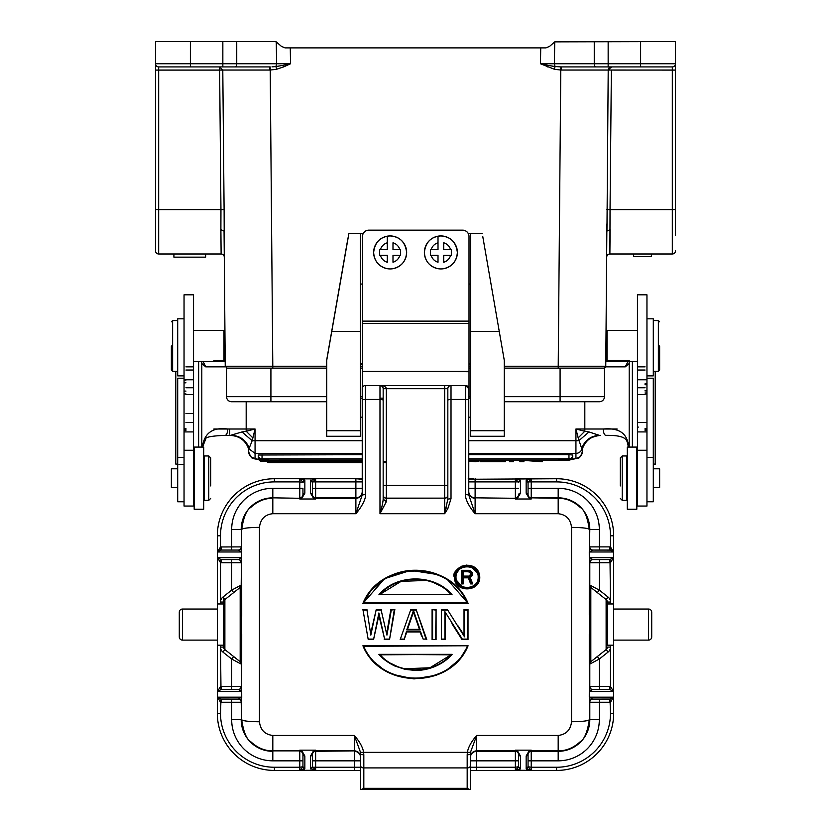 <?xml version="1.0" encoding="UTF-8"?>
<svg xmlns="http://www.w3.org/2000/svg" width="831" height="831" viewBox="0 0 831 831"><rect width="100%" height="100%" fill="white"/><g stroke="black" fill="none" stroke-linecap="round" stroke-linejoin="round"><path stroke-width="1.25" d="M637.45 370.034L645.053 370.034L637.45 370.034M185.947 370.034L193.55 370.034L185.947 370.034M193.55 339.204L193.55 294.818L184.046 294.818L184.046 506.058L193.55 506.058L193.55 339.204M184.046 428.547L185.947 428.547M185.947 430.572L184.046 430.572M185.947 429.835L184.046 429.835M185.947 393.925L184.046 393.925M185.947 429.18L184.046 429.18M185.947 382.8L184.046 382.8M185.947 380.089L184.046 380.089M638.353 427.103L637.45 427.103L638.353 427.103M646.954 450.246L646.954 294.818L637.45 294.818L637.45 506.058L646.954 506.058L646.954 450.246L637.45 450.246M645.053 384.348L646.954 384.348M645.053 390.477L646.954 390.477M645.053 392.003L646.954 392.003M645.053 384.711L646.954 384.711M645.053 428.547L646.954 428.547M645.053 429.18L646.954 429.18M645.053 393.925L646.954 393.925M645.053 429.835L646.954 429.835M645.053 430.572L646.954 430.572M645.053 383.777L646.954 383.777M155.501 209.599L158.679 209.599L158.679 253.985L173.897 253.985L173.897 257.153L205.631 257.153L205.631 253.985L221.119 253.985L158.679 253.985A3.168 3.168 0 0 1 155.501 250.817A3.168 3.168 0 0 0 158.679 253.985A3.168 3.168 0 0 1 155.501 250.817L155.501 63.748A3.168 3.168 0 0 0 158.679 66.916A3.168 3.168 0 0 1 155.501 63.748A3.168 3.168 0 0 0 158.679 66.916A3.168 3.168 0 0 1 155.501 63.748L155.501 41.55L236.742 41.55L236.742 63.748A3.168 1.392 90 0 1 235.35 66.916L244.74 66.916M245.28 368.133A1.901 1.901 0 0 1 245.249 368.133A1.901 1.901 0 0 0 245.28 368.133A1.901 1.901 0 0 1 245.249 368.133A1.901 1.901 0 0 0 245.28 368.133L234.082 368.133M220.89 229.678L221.119 253.985A3.168 3.168 0 0 1 224.287 257.132L224.121 209.568L220.953 209.599L219.623 70.084L158.679 70.084L158.679 209.599L220.953 209.599L220.89 229.678L224.058 231.08L225.243 366.242L272.797 366.242L270.22 70.053L269.649 70.053L269.618 66.916L158.679 66.916L266.699 66.916M555.066 66.522L554.36 63.748L554.744 41.862L549.54 46.401L545.957 47.886L285.043 47.886L281.46 46.401L276.256 41.862L274.5 41.55L236.742 41.55M554.744 41.862L675.499 41.55L675.499 63.748A3.168 3.168 0 0 1 672.321 66.916L672.321 66.916A3.168 3.168 0 0 0 675.499 63.748A3.168 3.168 0 0 1 672.321 66.916L595.65 66.916A3.168 1.392 -90 0 1 594.258 63.748L594.258 41.55M568.124 66.916L611.377 66.916L608.209 70.053L563.657 70.053M504.282 366.242L605.757 366.242L605.207 367.572L603.857 368.133A1.901 1.901 -87.7 0 0 605.757 366.242L606.91 223.861M275.985 66.511L272.007 66.864M272.371 66.844L273.929 66.74M274.157 66.719L275.653 66.553M223.051 70.053L219.623 70.084L219.623 66.916L222.843 66.916L222.843 41.55M155.501 70.084L158.679 70.084L158.679 66.916L219.623 66.916L222.791 70.053L269.649 70.053M276.661 69.253L270.22 70.053L270.158 66.916L269.618 66.916M155.501 63.748L276.64 63.748L275.934 66.522L276.598 69.264L283.579 66.916L282.935 65.358L290.549 63.769L276.65 63.748M282.935 65.358L275.944 66.563M283.506 66.947L290.549 63.769L290.268 47.886M554.35 63.748L540.451 63.769L554.402 69.264L560.78 70.053L560.842 66.916L555.015 66.511M540.732 47.886L540.451 63.769L548.076 65.348M554.402 69.264L555.056 66.573L548.065 65.379M595.65 66.916L561.382 66.916L561.351 70.053L608.209 70.053A3.168 3.158 90 0 1 611.377 66.916L560.842 66.916M675.499 235.277L675.499 70.084L608.209 70.053L606.952 231.08L610.11 229.678L609.881 253.985L610.047 209.599L672.321 209.599L672.321 66.916L611.377 66.916A3.168 3.168 0 0 0 611.367 66.916L579.155 66.916M675.499 70.084L675.499 63.748L640.618 63.748L640.618 41.55M675.499 209.599L672.321 209.599L672.321 253.985A3.168 3.168 0 0 0 675.499 250.817A3.168 3.168 0 0 1 672.321 253.985L609.881 253.985A3.168 3.168 0 0 0 606.713 257.132A3.168 3.168 0 0 1 609.881 253.985A3.168 3.168 0 0 0 606.713 257.132A3.168 3.168 0 0 1 609.881 253.985M606.713 256.478L606.734 254.556M561.351 70.053L560.78 70.053L558.203 368.133L569.308 368.133M547.421 66.916L548.065 65.348M225.243 366.242L227.143 368.133L225.243 366.242L227.143 368.133L272.797 368.133L272.797 366.242L326.718 366.242M651.4 253.985L651.4 256.519L633.638 256.519L633.638 253.985M637.45 464.446L636.816 464.446M632.37 361.475L632.37 447.078M637.45 362.243L637.45 431.912L646.954 431.912M637.45 452.937L637.45 444.73M184.046 464.446L178.987 464.446M198.63 447.078L198.63 361.475M201.798 370.034L201.798 427.248M629.202 370.034L629.202 427.248M653.301 464.446L655.192 464.446L653.301 464.446M175.798 371.301L175.798 464.093L177.273 464.446M653.301 464.093L655.202 464.093L655.202 371.301M655.192 464.446L655.202 430.178L655.202 464.103M629.202 361.475L629.202 447.078L629.202 363.552L625.234 366.866L628.091 361.475M213.847 360.519L225.191 360.519M629.202 360.519L607.004 360.519M578.179 437.968L575.935 429.004L603.285 429.004C618.825 427.591 627.218 433.252 628.475 445.967L628.62 447.078M628.475 445.967A6.336 4.113 171 0 0 628.465 447.036M584.899 431.247L575.935 429.004L575.935 453.373A6.336 6.316 180 0 0 582.001 448.885C585.19 440.492 591.267 435.984 600.211 435.351L600.491 435.351C591.433 435.756 585.294 440.513 582.074 449.623L578.158 437.885L584.816 431.227L588.992 431.943L578.812 440.731L468.767 440.731M201.798 447.078L201.798 361.475L201.798 447.078L201.798 363.542L205.766 366.866L203.044 361.475M202.38 447.078L202.525 445.967C204.696 432.743 213.089 427.082 227.715 429.004L255.065 429.004L246.101 431.247M255.065 429.004L252.188 440.731L248.718 449.322L248.718 451.877A6.336 6.316 0 0 0 255.065 458.193L255.065 429.004M246.184 401.737L246.184 431.227L252.842 437.885M246.184 431.227L242.008 431.943L252.188 440.731L362.233 440.731M213.847 429.004L227.715 429.004A6.336 2.638 90 0 1 225.076 435.351L231.631 435.351C240.128 435.839 245.986 440.118 249.207 448.179M242.008 431.943L230.509 435.351C239.785 436.057 245.924 440.814 248.926 449.623M581.793 448.179C584.972 440.15 590.831 435.87 599.369 435.351L588.992 431.943M231.631 435.351L230.789 435.351C239.795 435.901 245.862 440.409 248.999 448.885L255.065 453.373L362.233 453.373M600.491 435.351C584.66 437.335 583.985 446.081 582.656 447.888L582.074 449.623M582.282 449.353L582.282 451.877A6.336 6.316 180 0 1 575.935 458.193A25.366 2.213 -0 0 1 570.99 459.501M175.798 464.093L175.798 430.178L175.798 464.093L177.699 464.093M202.525 445.967A6.336 4.113 9 0 1 202.535 447.036M258.42 457.455L258.233 457.559A3.802 3.802 0 0 0 262.035 461.361L362.233 461.361M468.767 458.826L568.965 458.826A3.802 3.802 0 0 0 572.767 455.014L568.965 454.682L568.965 460.094A3.802 3.802 0 0 0 572.767 456.292L572.58 456.188M258.42 456.188L258.233 456.292A3.802 3.802 0 0 0 262.035 460.094L262.035 460.083M362.233 454.682L258.233 455.014A3.802 3.802 0 0 0 261.89 458.816M568.965 454.682L468.767 454.682M468.767 460.416L473.535 461.413L473.535 460.094M473.535 461.413L478.833 460.094M483.05 460.094L475.612 461.745L468.767 461.153M480.256 460.717L480.256 461.745L505.591 461.745L505.591 460.094M480.256 461.745L490.519 460.094M495.328 460.094L505.591 461.745M497.146 461.049L492.928 460.332L488.69 461.049L497.146 461.049M509.445 460.094L509.445 461.745L513.454 461.745L513.454 460.094M519.894 460.094L519.894 461.745L523.904 461.745L523.904 460.426L542.279 461.745L542.279 460.094M524.423 460.094L538.27 461.392L538.27 460.094M184.046 501.758L177.699 501.758L177.699 378.198L184.046 378.198M184.046 375.882L177.699 375.882L177.699 318.813L184.046 318.813M646.954 378.198L653.301 378.198L653.301 501.758L646.954 501.758M646.954 318.813L653.301 318.813L653.301 375.882L646.954 375.882M210.679 485.927L210.679 457.86L210.679 485.927M208.768 500.345L204.333 500.345L204.333 455.959L208.768 455.959L208.768 500.345L210.679 498.444M177.699 487.506L171.363 487.506L171.363 468.798L177.699 468.798M203.699 509.226L194.184 509.226L194.184 447.078L203.699 447.078L203.699 509.226L194.184 509.226M203.699 447.078L194.184 447.078M620.321 485.927L620.321 457.86L620.321 485.927M622.232 500.345L622.232 455.959L626.667 455.959L626.667 500.345L622.232 500.345L620.321 498.444M653.301 468.798L659.637 468.798L659.637 487.506L653.301 487.506M627.301 509.226L627.301 447.078L636.816 447.078L636.816 509.226L627.301 509.226M627.301 480.297L627.301 494.009M171.363 345.935L171.363 370.034L171.363 345.935M171.363 370.034L172.63 371.301L172.63 320.569L177.699 320.569M193.55 330.395L223.996 330.395L223.996 361.475L225.191 360.27M326.718 401.737L231.6 401.737A5.069 5.069 0 0 1 226.531 396.667L326.718 396.667M586.717 401.737L560.084 401.737L586.717 401.737M504.282 396.667L560.084 396.667L560.084 401.737L599.4 401.737L504.282 401.737M599.4 401.737A5.069 5.069 0 0 0 604.469 396.667L604.469 368.133L560.084 368.133L560.084 396.667L604.469 396.667M226.531 396.667L226.531 368.133L326.718 368.133M360.332 368.133L362.472 368.133M469.006 368.133L470.668 368.133M504.282 368.133L560.084 368.133M440.866 268.932A16.485 16.485 0 0 1 424.381 252.458A16.485 16.485 0 0 1 438.01 236.222L438.01 236.222A16.485 16.485 0 0 1 443.723 236.212L443.723 236.212A16.485 16.485 0 0 1 443.723 268.693A16.485 16.485 0 0 1 440.866 268.932M443.723 255.366L450.599 255.366A10.149 10.149 0 0 1 443.723 262.253L443.723 255.366L450.599 255.366M450.599 249.664L443.723 249.664L443.723 242.777A10.149 10.149 0 0 1 450.599 249.664L451.326 249.664L451.326 255.366M438.01 236.222L438.01 242.777L438.01 236.222M430.406 255.304L438.01 255.304L438.01 262.253A10.149 10.149 0 0 1 431.133 255.366L430.406 255.366L430.406 249.664L431.133 249.664A10.149 10.149 0 0 1 438.01 242.777L438.01 249.664L431.133 249.664M431.133 255.366L438.01 255.366M390.134 268.932A16.485 16.485 0 0 1 373.649 252.458A16.485 16.485 0 0 1 387.277 236.222L387.277 236.222A16.485 16.485 0 0 1 392.99 236.212L392.99 236.212A16.485 16.485 0 0 1 392.99 268.693A16.485 16.485 0 0 1 390.134 268.932M392.99 255.366L399.867 255.366A10.149 10.149 0 0 1 392.99 262.253L392.99 255.366L399.867 255.366M399.867 249.664L392.99 249.664L392.99 242.777A10.149 10.149 0 0 1 399.867 249.664L400.594 249.664L400.594 255.366M387.277 236.222L387.277 242.777L387.277 236.222M379.674 255.304L387.277 255.304L387.277 262.253A10.149 10.149 0 0 1 380.401 255.366L379.674 255.366L379.674 249.664L380.401 249.664A10.149 10.149 0 0 1 387.277 242.777L387.277 249.664L380.401 249.664M380.401 255.366L387.277 255.366M362.472 236.492A6.336 6.336 0 0 1 368.808 230.156L368.808 230.208A6.336 6.336 180 0 0 362.472 236.544L362.472 236.492M462.659 230.208L462.659 230.156A6.336 6.336 0 0 1 469.006 236.492L469.006 236.544A6.336 6.336 180 0 0 462.659 230.208L368.808 230.208M468.767 418.346A6.336 6.264 180 0 0 468.975 417.214M469.006 398.184L469.006 371.405L362.472 371.405L469.006 371.706M362.233 388.659L362.472 371.706M362.472 236.544L362.472 371.405M362.472 321.13L469.006 321.13L469.006 371.405M469.006 321.13L469.006 236.544M462.659 230.156L368.808 230.156M589.47 551.961L592.607 550.06L610.006 550.091L610.494 546.964L613.486 551.971L589.272 551.981L589.439 546.891A3.168 3.168 -90 0 0 592.607 550.06L609.611 550.06L609.611 546.891L610.494 546.964L610.494 535.798L613.662 535.798L613.662 603.96L607.326 603.96L607.326 645.188L613.662 645.188L613.662 603.96M589.771 551.192L589.314 549.935A823.5 7.188 -90 0 1 589.335 529.451C588.192 528.204 582.261 527.519 571.541 527.384C570.585 519.178 566.129 514.628 558.183 513.703L558.183 498.288C566.171 498.195 573.515 501.228 580.204 507.409C584.401 509.756 587.444 517.1 589.335 529.451L589.802 529.451A31.62 31.62 0 0 0 558.183 497.831L531.227 497.831L558.183 498.288L558.183 488.316L531.227 488.316L531.227 497.831A3.168 3.168 0 0 1 528.059 494.663L528.059 488.316L528.059 494.663M516.872 497.925L516.872 497.925A3.168 3.168 180 0 1 515.376 498.288L475.114 497.831L515.376 498.288L515.376 498.995L517.806 497.748L515.376 498.995L531.227 498.995L528.807 497.748L531.227 498.995L531.227 498.288A3.168 3.168 180 0 1 529.711 497.904L529.7 497.904M470.813 575.478L470.678 574.356L468.964 576.569L470.813 575.478L470.678 574.356L468.881 576.091L462.701 576.569L462.701 571.209L469.785 572.04L470.678 574.335M463.21 571.749L463.21 576.091L463.21 571.749L468.881 571.749L470.502 572.975M470.045 576.226L469.037 576.049M470.377 572.621L470.678 573.483M470.813 572.31L470.045 571.562L470.003 572.258M470.045 571.562L468.964 571.209L469.037 571.801M471.717 575.239L471.27 576.672L472.174 575.519L472.465 573.483L472.174 575.519L472.465 574.647L471.717 575.239L472.32 575.094M470.948 576.236L469.432 576.974L471.27 576.672L472.174 575.519M469.868 571.042L468.539 570.783L470.917 571.801L471.956 573.546L472.174 572.621L470.647 571.001M471.717 572.829L472.465 573.483L471.707 572.029M461.444 570.305L468.591 570.305L461.423 570.305L461.423 583.923L461.423 570.305L461.423 583.923L463.21 583.923L461.423 583.923M461.932 583.393L463.21 583.923L463.21 577.836L468.289 577.836L469.629 581.253M462.701 583.393L462.701 577.296L463.21 577.836L468.632 577.296L471.021 583.393L472.766 583.923L470.076 577.254L471.717 576.101M470.419 578.096L472.766 583.923L470.678 583.923L472.766 583.923M469.432 576.974L472.018 583.393M471.021 583.393L470.678 583.923L469.754 581.565M456.551 580.402L462.088 586.53M477.451 573.328L472.372 567.843M468.31 566.638L465.163 566.732M458.442 570.502L457.019 572.694M456.001 577.109C455.585 563.439 478.604 563.439 478.189 577.109C478.604 590.799 455.585 590.799 456.001 577.109L455.492 577.078C454.131 563.21 479.58 562.68 478.698 577.078C480.038 590.986 454.619 591.495 455.492 577.078M478.303 571.468L479.778 577.109C473.535 553.882 449.696 570.959 454.412 577.098L454.952 573.65M461.672 566.223L466.648 565.08M466.835 565.08L476.173 568.695M454.921 577.078C454.505 562.099 479.695 562.099 479.269 577.078C479.695 592.098 454.484 592.088 454.921 577.078L454.412 577.098C453.986 592.773 480.193 592.783 479.778 577.109L479.103 580.994M473.068 587.746L459.761 586.956M458.13 585.647L454.412 577.109M447.151 579.29L468.082 603.389C465.474 598.081 463.345 592.69 452.438 583.082C440.638 573.785 427.009 569.536 411.563 570.336C401.757 570.99 392.658 573.889 384.286 579.02L370.917 590.592L362.929 603.389L468.082 603.389L362.918 603.389L363.708 602.87C381.439 560.458 449.561 560.458 467.292 602.87L468.082 603.389C450.558 559.678 380.442 559.678 362.918 603.389L384.296 579.01M426.365 580.433L401.155 581.347L380.047 594.321C398.08 574.335 432.899 574.325 450.953 594.321L448.595 591.994M440.337 585.886L433.74 582.687M380.047 594.321L450.973 594.321M378.894 594.819C396.158 573.847 434.395 573.473 452.106 594.819M385.158 578.49L410.743 570.367L438.238 574.678M386.934 635.113L381.138 610.058L386.934 635.113L391.287 610.058L390.85 609.559L386.862 632.557L390.352 612.468M366.949 609.559L362.918 609.559L366.907 609.559L370.834 635.113L376.225 609.559L381.543 609.559L376.225 609.559L370.906 632.557L375.03 614.722M366.907 609.559L362.929 609.559L368.237 639.59L362.918 609.559L368.237 639.59L373.555 639.59M373.566 639.59L378.884 615.314L384.608 639.091L378.884 612.946L373.566 639.59L368.237 639.59M378.884 612.946L374.874 633.586M366.481 610.058L363.521 610.058M370.834 635.113L370.906 632.557M391.287 610.058L394.85 609.559L390.85 609.559M384.202 639.59L389.521 639.59L394.85 609.559L389.521 639.59L384.202 639.59L389.521 639.59L394.237 610.058M407.367 629.368L419.458 629.368L407.481 629.368L413.464 612.115L420.164 629.877L413.464 610.567L409.839 622.575M407.481 629.368L413.464 612.115L419.458 629.368L414.43 614.898M413.464 610.567L406.764 629.877L420.164 629.877M405.393 636.016L406.452 631.415L420.476 631.415L423.145 639.091L426.054 639.091L416.123 609.559L410.805 609.559L400.168 639.59L410.805 609.559L400.168 639.59L404.157 639.59L406.816 631.924L420.122 631.924L421.566 636.079M420.476 631.415L406.816 631.924M406.452 631.415L404.157 639.59L400.178 639.59M400.885 639.091L403.793 639.091M410.805 609.559L416.134 609.559L426.77 639.59L416.134 609.559M426.054 639.091L423.145 639.091M432.089 639.59L432.089 609.559L432.089 639.59L436.078 639.59L436.078 609.559L432.089 609.559L436.078 609.559L436.078 639.59L432.099 639.59M435.579 639.091L436.078 609.559L432.099 609.559M435.579 610.058L432.089 609.559M441.905 639.091L444.886 639.091L444.886 611.647L462.296 639.091L467.5 639.091L468.009 609.559L464.02 609.559L464.02 635.113L464.02 609.559L468.009 609.559L464.02 609.559L464.519 636.837L447.39 609.559L441.406 609.559L441.406 639.59L441.406 609.559L441.406 639.59L445.385 639.59M457.871 625.67L464.02 635.113M451.929 623.686L462.015 639.59L468.009 639.59L468.009 609.559L467.5 639.091M445.395 639.59L445.395 613.392L444.886 639.091M444.886 611.647L445.395 613.392M464.519 636.837L447.39 609.559L441.406 609.559M462.296 639.091L462.026 639.59L467.998 639.59M365.567 650.953L362.918 645.76C380.442 689.46 450.558 689.47 468.082 645.76L460.665 657.851M458.847 659.991L446.32 670.368M436.348 675.208L413.983 678.927L392.253 674.253M384.4 670.202L373.327 661.247M404.884 668.768L429.97 667.76L450.953 654.828C432.889 674.824 398.111 674.824 380.047 654.828L382.312 657.072M390.902 663.398L397.447 666.535M450.953 654.828L378.894 654.34C382.416 658.64 387.765 662.546 394.943 666.057L405.05 669.35L415.251 670.44C428.609 670.679 443.629 664.405 452.106 654.34L380.027 654.828M467.292 646.279C449.561 688.691 381.439 688.691 363.708 646.279L362.918 645.76L468.082 645.76L362.918 645.76C380.421 689.46 450.579 689.46 468.071 645.76L363.708 646.279M360.332 417.214L362.233 417.214L362.233 388.679L362.233 494.975L365.401 494.476C366.253 498.88 361.111 507.71 355.897 513.703L355.886 498.288A6.336 6.336 180 0 0 362.233 491.952L362.233 491.485A6.336 6.336 0 0 1 355.886 497.831L315.624 497.831A3.168 3.168 0 0 1 312.456 494.663L312.456 488.316L312.456 494.663M470.668 398.184L468.767 398.184L468.767 417.214L470.668 417.214M383.164 398.184L379.985 398.184L383.164 398.184M362.212 436.233L362.233 430.489M362.233 427.653L362.233 425.815M362.233 400.293A3.168 0.852 -0 0 1 365.401 399.441L365.401 385.511A3.168 3.168 0 0 0 362.233 388.679L362.233 398.184L362.233 388.679A3.168 3.168 0 0 1 365.401 385.511L451.015 385.511L451.015 399.441A3.168 0.852 180 0 0 447.836 400.293L447.836 388.679A3.168 3.168 0 0 1 451.015 385.511A3.168 3.168 0 0 0 447.836 388.679L386.332 388.679C386.072 386.758 383.964 385.698 379.985 385.511L381.959 386.197M383.049 387.828L383.143 388.368M447.836 400.293L447.836 499.13L444.668 513.703L379.985 513.703C381.969 507.076 383.029 502.215 383.164 499.13L383.164 400.293A3.168 0.852 180 0 0 379.985 399.441L379.985 385.511A3.168 3.168 0 0 1 383.164 388.679L386.332 388.679L386.332 485.449L444.668 485.449L444.668 498.133L386.332 498.133A3.168 3.168 0 0 1 383.164 494.954L383.164 485.449L386.332 485.449L386.332 498.288L444.668 498.133A3.168 3.168 -0 0 0 447.836 494.954L447.836 388.679M383.164 494.954L383.164 495.12A3.168 3.168 180 0 0 386.332 498.288L386.332 501.695L379.985 513.703L379.985 399.441L365.401 399.441L365.401 494.476M447.836 495.12A3.168 3.168 180 0 1 444.668 498.288L444.668 513.703L447.836 508.634L451.015 498.662L447.836 499.13M446.257 507.834L447.836 508.634M468.767 491.952A6.336 6.336 180 0 0 475.114 498.288L475.114 513.703C469.723 507.648 464.841 498.922 465.599 494.476L468.767 494.975L468.767 388.679A3.168 3.168 0 0 0 465.599 385.511A3.168 3.168 0 0 1 468.767 388.679L465.599 385.511L451.015 385.511M468.767 426.158L468.777 427.653M468.767 431.777L468.788 436.244M468.217 478.708L468.788 479.269L556.593 478.729A57.069 57.069 0 0 1 613.662 535.798A57.069 57.069 0 0 0 556.593 478.729L556.593 481.897A53.901 53.901 0 0 1 610.494 535.798M468.767 488.316L515.376 488.316L515.376 497.831A3.168 3.168 0 0 0 518.544 494.663L518.544 494.985A1.901 1.828 0 0 1 520.445 493.157L517.806 497.748M528.807 497.748L526.158 493.157A1.901 1.828 0 0 1 528.059 494.985L528.059 482.416L531.227 478.853L515.376 478.853L518.544 482.416L520.445 480.598L520.113 480.069L515.376 478.853L515.376 481.897L475.114 481.897L475.114 497.831A6.336 6.336 -0 0 1 468.767 491.485M556.593 481.897L528.267 481.897L526.49 480.069L531.227 478.853L531.227 488.316L528.059 488.316L528.059 482.416L526.158 480.598L526.158 493.157M259.459 721.775C260.415 729.961 264.871 734.521 272.817 735.445L272.817 750.86C264.829 750.964 257.485 747.921 250.796 741.74C246.599 739.393 243.556 732.049 241.665 719.698C242.808 720.944 248.739 721.63 259.459 721.775L259.469 527.353C248.739 527.508 242.808 528.204 241.665 529.451L241.561 546.891A3.168 3.168 90 0 1 238.393 550.06L221.389 550.06L238.393 550.06L241.561 551.971L241.198 585.076L231.683 590.114L233.656 592.596L224.879 599.567L240.18 587.424L240.18 661.736L224.879 649.582A3.168 3.168 0 0 1 223.674 647.1L223.674 602.049A3.168 3.168 0 0 1 224.879 599.567A3.168 3.168 0 0 0 223.674 602.049L223.674 598.05M217.338 640.109L182.456 640.109A3.168 3.168 0 0 1 179.288 636.941L179.288 612.208A3.168 3.168 0 0 1 182.456 609.04L217.338 609.04M217.338 603.96L217.338 645.188L223.674 645.188L223.674 603.96L217.338 603.96L217.338 535.798A57.069 57.069 0 0 1 274.407 478.729L362.763 478.729L362.212 479.269L355.886 478.729L362.763 478.729M313.194 497.748L315.624 498.995L313.194 497.748L310.555 493.157A1.901 1.828 0 0 1 312.456 494.985L312.456 482.416L315.624 478.853L299.773 478.853L302.733 481.897L304.51 480.069L299.773 478.853L299.773 481.897L274.407 481.897L274.407 478.729A57.069 57.069 0 0 0 217.338 535.798L220.506 535.798A53.901 53.901 0 0 1 274.407 481.897M314.128 497.925L314.108 497.914A3.168 3.168 180 0 0 315.624 498.288L315.624 498.995L299.773 498.995L302.193 497.748L299.773 498.995L299.773 498.288A3.168 3.168 180 0 0 301.289 497.904L301.3 497.904M241.561 546.891L241.696 558.993A823.5 7.188 90 0 1 241.717 615.283L241.374 664.218L240.18 661.736M241.26 551.202L241.686 549.935A823.5 7.188 90 0 0 241.665 529.451C243.566 517.09 246.61 509.746 250.796 507.419C257.465 501.27 264.798 498.236 272.817 498.288L272.817 513.703C264.923 514.534 260.467 519.084 259.449 527.353M239.993 661.59L241.198 664.073L231.683 659.035L231.683 689.574L238.03 689.574L221.389 689.574L221.389 686.406L241.198 686.406A3.168 3.168 -90 0 1 238.03 689.574L238.393 689.574A3.168 3.168 90 0 0 241.561 686.406L241.53 691.475L217.514 691.475L220.506 686.468L221.389 686.406M240.523 633.284L241.717 633.866A823.5 7.188 90 0 1 241.696 690.156L241.416 690.977L238.393 689.574L220.994 689.605M224.879 649.582L233.656 656.552L231.683 659.035L222.905 652.065L224.879 649.582L224.879 599.567L222.905 597.084A6.336 6.336 0 0 0 220.506 602.049L220.506 562.68L217.514 557.674L241.707 557.684M241.53 697.188L238.393 699.089L220.994 699.058L217.514 697.188L217.514 691.475L220.994 689.595L220.506 647.1A6.336 6.336 0 0 0 222.905 652.065M313.194 751.401L310.555 755.992A1.901 1.828 180 0 0 312.456 754.164L312.456 766.733L310.555 768.561L315.624 770.295L312.456 766.733L312.456 754.486A3.168 3.168 180 0 1 315.624 751.317L354.307 750.86L315.624 750.86L315.624 750.154L313.194 751.401L315.624 750.154L299.773 750.154L302.193 751.401L299.773 750.154L299.773 750.86L272.817 750.86L299.773 750.86A3.168 3.168 0 0 1 301.289 751.245M613.662 640.109L648.544 640.109A3.168 3.168 0 0 0 651.712 636.941L651.712 612.208A3.168 3.168 0 0 0 648.544 609.04L613.662 609.04M607.326 603.96L607.326 602.049A3.168 3.168 0 0 0 606.121 599.567L607.326 602.049A3.168 3.168 0 0 0 606.121 599.567L590.82 587.413L606.131 599.567L607.326 602.049L607.326 645.188M607.326 647.1L606.131 649.582A3.168 3.168 0 0 0 607.326 647.1L610.494 647.1L610.494 645.188M589.439 697.188L613.486 697.188L610.006 699.058L592.607 699.089L589.439 697.188L589.584 690.977L592.607 689.574L609.611 689.574L592.97 689.574A3.168 3.168 90 0 1 589.802 686.406L589.802 664.073L599.317 659.035L608.095 652.065L606.121 649.582L590.82 661.736L590.82 587.424L589.626 584.941L589.626 664.218L590.82 661.736L606.131 649.582L606.121 599.567L608.095 597.084L599.317 590.114L589.802 585.076L589.802 562.743A3.168 3.168 90 0 1 592.97 559.575L589.584 558.172L589.304 558.993L589.293 557.684L613.486 557.674L610.494 562.68L609.611 562.743L609.611 559.575L593.002 559.575M608.095 652.065A6.336 6.336 0 0 0 610.494 647.1L610.494 686.468L609.611 689.574L609.611 686.406L610.494 686.468L613.486 691.475L589.293 691.465L589.439 686.406A3.168 3.168 -90 0 0 592.607 689.574M571.541 721.744C582.261 721.62 588.192 720.934 589.335 719.698L589.335 719.698C587.434 732.059 584.39 739.403 580.204 741.74C573.535 747.879 566.202 750.912 558.183 750.86L531.227 750.86L531.227 750.154L528.807 751.401L531.227 750.154L515.376 750.154L517.806 751.401L515.376 750.154L515.376 750.86L476.693 750.86L476.693 767.252L515.376 767.252L515.376 760.832L470.356 760.832L470.356 767.252L476.693 767.252L476.693 770.43L556.593 770.43L556.593 767.252L531.227 767.252L531.227 770.295L528.267 767.252L526.49 769.08L531.227 770.295L515.376 770.295L518.336 767.252L520.113 769.08L520.445 768.561L518.544 766.733L515.376 767.252L515.376 770.295L520.113 769.08M469.608 789.45L467.178 788.318L467.178 767.917L363.822 767.917L363.822 788.318L361.392 789.45L470.356 789.45L470.46 752.377L476.693 735.445L476.693 750.86A6.336 6.336 0 0 0 470.356 757.197L470.356 757.664A6.336 6.336 180 0 1 476.693 751.317L515.376 751.317L515.376 760.832L518.544 760.832L518.544 766.733L518.544 754.164A1.901 1.828 180 0 0 520.445 755.992L517.806 751.401M529.711 751.245A3.168 3.168 0 0 1 531.227 750.86L531.227 767.252L528.059 766.733L528.059 754.486A3.168 3.168 180 0 1 531.227 751.317L558.183 751.317L558.183 735.445C566.108 734.542 570.565 729.971 571.551 721.755M526.49 769.08L526.158 768.561L528.059 766.733L528.059 754.164A1.901 1.828 180 0 1 526.158 755.992L528.807 751.401M314.108 751.245A3.168 3.168 0 0 1 315.624 750.86L315.624 760.832L360.644 760.832L360.644 767.252L354.307 767.252L354.307 751.317A6.336 6.336 180 0 1 360.644 757.664M360.644 770.43L274.407 770.43A57.069 57.069 0 0 1 217.338 713.351L217.338 645.188M310.887 769.08L312.664 767.252L315.624 767.252L315.624 770.295L299.773 770.295L302.733 767.252L304.51 769.08L304.842 768.561L302.941 766.733L299.773 767.252L299.773 760.832L272.817 760.832A41.135 41.135 0 0 1 231.683 719.698L241.198 719.698A31.62 31.62 0 0 0 272.817 751.317L272.817 760.832M302.941 755.462L302.941 754.486A3.168 3.168 180 0 0 299.773 751.317L299.773 760.832L302.941 760.832L302.941 766.733L302.941 754.164A1.901 1.828 180 0 0 304.842 755.992L302.193 751.401M241.686 699.162L241.561 702.257A3.168 3.168 90 0 0 238.393 699.089L221.389 699.089L221.389 702.257L220.506 702.185L217.514 697.188L241.728 697.167L241.686 699.214A823.5 7.188 90 0 1 241.665 719.698L241.198 702.257L231.683 702.257L231.683 699.089M470.356 770.43L476.693 770.43M558.183 735.445L476.693 735.445C471.374 741.564 468.269 747.204 467.354 752.356L363.646 752.356C362.752 747.204 359.636 741.574 354.307 735.445L360.529 752.377L363.646 752.356L363.822 754.984L360.644 754.236L360.644 789.45L361.392 789.45M272.817 735.445L354.307 735.445L354.307 750.86A6.336 6.336 -0 0 1 360.644 757.197L360.54 752.377M470.346 754.236L470.356 765.881L470.356 754.236L467.178 754.984L467.354 752.356L470.46 752.377M610.006 689.595L613.486 691.475L613.486 697.188L610.494 702.185L609.611 702.257L609.611 699.089L592.607 699.089A3.168 3.168 -90 0 0 589.439 702.257L589.47 697.188M610.006 699.058L610.494 713.351A53.901 53.901 0 0 1 556.593 767.252M613.662 645.188L613.662 713.351A57.069 57.069 0 0 1 556.593 770.43M610.006 559.543L592.607 559.575A3.168 3.168 -90 0 0 589.439 562.743L589.304 558.993A823.5 7.188 -90 0 0 589.283 615.293L590.477 615.864M610.006 550.091L613.486 551.971L613.486 557.674L610.006 559.554L610.494 602.049L607.326 602.049M589.584 690.977L589.304 690.156A823.5 7.188 -90 0 1 589.283 633.856L590.477 633.284M589.293 691.465L589.272 697.167M589.74 697.947L589.314 699.214A823.5 7.188 -90 0 0 589.335 719.698M241.229 697.957L241.686 699.214M220.994 699.058L220.506 713.351A53.901 53.901 0 0 0 274.407 767.252L299.773 767.252L299.773 770.295L304.51 769.08M241.561 697.188L241.416 690.977M241.728 697.167L241.707 691.465M240.18 587.424L241.374 584.931L241.717 615.283L240.523 615.864M241.416 558.172L238.393 559.575A3.168 3.168 90 0 1 241.561 562.743M238.393 559.575L221.389 559.575L238.03 559.575L231.683 559.575L231.683 562.743L221.389 562.743L220.506 562.68L220.994 559.543L221.389 562.743M362.233 491.952L362.233 494.975L355.897 513.703L272.817 513.703M355.886 478.729L355.886 481.897L362.233 481.897L362.233 488.316L355.886 488.316L355.886 481.897L315.624 481.897L315.624 498.288L355.886 498.288L355.886 488.316L312.456 488.316L312.456 482.416L310.555 480.598L315.624 478.853L315.624 481.897L312.664 481.897L310.887 480.069M302.193 497.748L304.842 493.157A1.901 1.828 0 0 0 302.941 494.985L302.941 494.663A3.168 3.168 0 0 1 299.773 497.831L299.773 488.316L302.941 488.316L302.941 494.663M272.817 488.316A41.135 41.135 0 0 0 231.683 529.451L241.198 529.451A31.62 31.62 0 0 1 272.817 497.831L299.773 498.288L272.817 497.831L272.817 488.316L299.773 488.316L299.773 481.897L302.941 482.416L304.842 480.598L304.51 480.069M221.389 546.891L220.994 550.091L220.506 546.964L241.198 546.891A3.168 3.168 -90 0 1 238.03 550.06L237.583 550.06M241.561 551.971L217.514 551.971L220.506 546.964L220.506 535.798M220.994 559.554L217.514 557.674L217.514 551.971L220.994 550.091M220.506 603.96L220.506 602.049L223.674 602.049L223.674 603.96M223.674 645.188L223.674 647.1L220.506 647.1L220.506 645.188M473.514 478.729L468.767 478.729M383.164 400.293L383.164 388.679A3.168 3.168 0 0 0 379.985 385.511M558.183 513.703L475.114 513.703L468.767 494.975M518.544 488.316L515.376 488.316L515.376 481.897L518.336 481.897L520.113 480.069M589.439 551.971L589.584 558.172M589.272 551.981L589.293 557.684M659.637 345.935L659.637 370.034L659.637 345.935M659.637 321.836L658.37 320.569L658.37 371.301L653.301 371.301M605.809 360.27L607.004 361.475L607.004 330.395L637.45 330.395M346.942 243.93L348.916 233.355L360.332 233.355L360.332 436.275L326.718 436.275L326.718 359.896L346.942 243.93M482.749 236.419L504.282 360.342L482.749 236.419M470.668 284.057L469.006 284.057M362.472 284.057L360.332 284.057M348.916 233.355L326.718 360.342M504.282 360.342L504.282 436.275L470.668 436.275L470.668 233.355L482.084 233.355M360.332 233.469L363.24 233.469M468.237 233.469L470.668 233.469M470.668 331.382L499.213 331.382M504.282 436.275L470.668 436.275M504.282 430.718L470.668 430.718M331.787 331.382L360.332 331.382M360.332 430.718L326.718 430.718M193.55 379.767L184.046 379.767M193.55 431.912L184.046 431.912M185.947 413.506L193.55 413.506L185.947 413.506M185.947 394.621L193.55 394.621M646.954 379.767L637.45 379.767M190.382 41.55L190.382 66.916M611.377 66.916L611.377 67.602M224.287 257.132A3.168 3.168 0 0 0 221.119 253.985M224.1 209.568L222.791 70.053M276.256 41.862L276.64 63.748M360.332 366.242L362.472 366.242M469.006 366.242L470.668 366.242M554.36 63.748L608.157 63.748L608.157 66.916M608.157 41.55L608.157 63.748L640.618 63.748L640.618 66.916M606.9 209.568L610.047 209.599L611.377 70.084M637.45 394.621L645.053 394.621M629.202 447.078L629.202 363.552M625.234 366.866L605.643 366.866M584.816 431.227L584.816 401.737M617.153 429.004L603.285 429.004A6.336 2.638 90 0 0 605.924 435.351C629.462 435.091 626.584 441.458 628.454 446.953L628.475 447.078M637.45 366.866L645.053 366.866M185.947 366.866L193.55 366.866M225.378 366.866L205.766 366.866M575.935 458.193L575.935 453.373L468.767 453.373M229.699 434.083L229.699 429.004M258.67 459.335A25.366 2.213 -0 0 1 255.065 458.193M563.574 460.094A25.366 2.213 -0 0 1 550.569 460.405L571.884 459.47C577.95 457.362 579.228 460.966 582.282 451.877M269.41 461.361L269.41 462.638L362.233 462.638M262.035 454.682L262.035 458.805L362.233 458.826M270.916 401.737L270.916 368.133M360.332 396.667L362.233 396.667M469.006 396.667L470.668 396.667M424.381 252.416C425.576 242.278 430.967 236.783 440.565 235.931C450.485 236.523 456.084 242.018 457.351 252.416A16.485 16.485 180 0 0 440.565 235.931A16.485 16.485 180 0 0 424.381 252.416L424.381 252.458C425.005 261.163 429.544 266.574 438.01 268.693M373.649 252.416C374.843 242.278 380.234 236.783 389.832 235.931C399.753 236.523 405.351 242.018 406.619 252.416A16.485 16.485 180 0 0 389.832 235.931A16.485 16.485 180 0 0 373.649 252.416L373.649 252.458C374.272 261.163 378.822 266.574 387.277 268.693M469.006 323.425L362.472 323.425M471.187 573.369L471.187 574.408M462.701 571.209L468.964 571.209M468.964 576.569L462.701 576.569M462.701 577.296L468.632 577.296M468.539 570.783L461.932 570.783M471.956 574.533L471.956 573.546M363.708 602.87L467.292 602.87M368.663 639.091L373.15 639.091M381.138 610.058L376.63 610.058M384.608 639.091L389.095 639.091M415.77 610.068L411.168 610.068M432.598 610.058L432.598 639.091M447.109 610.058L441.905 610.058M467.5 610.058L464.519 610.058M378.894 654.34L452.106 654.34M444.668 385.511L444.668 485.449L447.836 485.449M468.767 400.293A3.168 0.852 180 0 0 465.599 399.441L465.599 385.511M465.599 494.476L465.599 399.441L451.015 399.441L451.015 498.662M475.114 478.729L475.114 481.897L468.767 481.897M526.49 480.069L526.158 480.598M182.456 609.04L182.456 640.109M241.374 664.218L241.561 686.406M648.544 640.109L648.544 609.04M589.439 686.406L599.317 686.406L599.317 689.574L592.97 689.574M597.344 656.552L599.317 659.035L599.317 686.406L609.611 686.406M589.615 664.218L591.007 661.59M516.892 751.245A3.168 3.168 0 0 0 515.376 750.86L515.376 751.317A3.168 3.168 180 0 1 518.544 754.486L518.544 754.538M520.445 755.992L520.445 768.561M609.715 702.257L589.802 702.257L589.802 719.698A31.62 31.62 0 0 1 558.183 751.317L558.183 760.832L528.059 760.832L528.059 754.486M526.158 768.561L526.158 755.992M363.822 788.318L467.178 788.318M354.307 770.43L354.307 767.252L315.624 767.252L315.624 760.832L312.456 760.832M274.407 767.252L274.407 770.43M304.842 755.992L304.842 768.561M238.03 699.089A3.168 3.168 -90 0 1 241.198 702.257L241.561 702.257M231.683 719.698L231.683 702.257L221.389 702.257M217.338 713.351L220.506 713.351M363.822 754.984L363.822 767.917A3.168 2.036 180 0 1 360.644 765.881L360.644 765.881M470.356 765.881A3.168 2.036 180 0 1 467.178 767.917L467.178 754.984M589.439 702.257L589.802 702.257A3.168 3.168 90 0 1 592.97 699.089L599.317 699.089L599.317 719.698A41.135 41.135 0 0 1 558.183 760.832M610.494 713.351L613.662 713.351M609.715 562.743L599.317 562.743L599.317 590.114L597.344 592.596M599.317 559.575L599.317 562.743L589.439 562.743M610.494 603.96L610.494 602.049A6.336 6.336 0 0 0 608.095 597.084M589.802 719.698L599.317 719.698M310.555 768.561L310.555 755.992M241.374 584.931L239.993 587.569M238.03 559.575A3.168 3.168 -90 0 1 241.198 562.743L231.683 562.743L231.683 590.114L222.905 597.084M312.456 488.316L312.456 482.416M310.555 493.157L310.555 480.598M304.842 480.598L304.842 493.157M231.683 550.06L231.683 529.451M383.164 499.13L386.332 501.695M571.531 527.384L571.531 721.755M520.445 480.598L520.445 493.157M593.272 550.06L592.97 550.06A3.168 3.168 90 0 1 589.802 546.891L599.317 546.891L599.317 529.451A41.135 41.135 0 0 0 558.183 488.316M599.317 550.06L599.317 546.891L609.611 546.891M589.615 584.931L591.007 587.569M599.317 529.451L589.802 529.451L589.439 546.891M470.668 364.362L469.006 364.362L470.668 364.362M362.472 364.362L360.332 364.362L362.472 364.362M470.668 363.479L469.006 363.479M362.472 363.479L360.332 363.479M184.046 450.246L193.55 450.246M185.947 387.745L193.55 387.745M185.947 422.48L193.55 422.48M185.947 391.1L184.046 391.1M637.45 422.48L646.954 422.48L637.45 422.48M637.45 387.745L645.053 387.745L637.45 387.745M233.885 368.133L228.348 368.133M262.118 368.133L248.656 368.133M173.928 253.985L173.928 257.153M202.525 447.078L205.756 438.997C205.257 437.127 211.687 435.911 225.076 435.351M230.509 435.351C242.86 436.628 245.664 442.694 247.42 445.707L248.729 449.374M383.164 462.638L386.332 462.638M266.564 461.361A3.802 3.802 0 0 0 269.41 462.638M386.332 461.361L383.164 461.361M568.965 460.094L468.767 460.094M362.233 460.094L262.035 460.094M280.431 460.426C262.565 459.99 253.559 459.273 253.393 458.276C252.042 458.93 250.484 456.801 248.718 451.877M184.046 457.372L177.699 457.372M653.301 457.372L646.954 457.372M210.679 457.86L208.768 455.959M203.699 462.929L204.333 462.929M193.55 464.197L194.184 463.563M193.55 492.108L194.184 492.741M203.699 493.375L204.333 493.375M620.321 457.86L622.232 455.959M637.45 464.197L636.816 463.563M637.45 492.108L636.816 492.741M171.363 321.836L172.63 320.569M172.63 371.301L177.699 371.301M224.941 331.351L223.996 330.395M193.55 361.475L223.996 361.475M457.351 252.416L457.351 252.458C456.728 261.163 452.178 266.574 443.723 268.693M406.619 252.416L406.619 252.458C405.995 261.163 401.456 266.574 392.99 268.693M470.678 574.356L470.502 574.875M468.881 576.091L463.283 576.091M463.21 577.825L463.21 583.923M470.076 570.596L468.726 570.336M472.756 583.902L472.07 582.178M468.289 577.825L468.871 579.311M479.778 577.098C478.843 559.523 453.788 563.584 454.422 576.548M394.839 609.559L390.861 609.559M362.233 417.214L362.233 422.74M468.767 425.898L468.777 427.321M606.121 649.582L590.82 661.725M606.121 599.567L590.82 587.424M360.332 398.184L362.233 398.184M659.637 370.034L658.37 371.301M658.37 320.569L653.301 320.569M606.059 331.351L607.004 330.395M637.45 361.475L607.004 361.475M326.718 436.275L360.332 436.275"/></g></svg>
